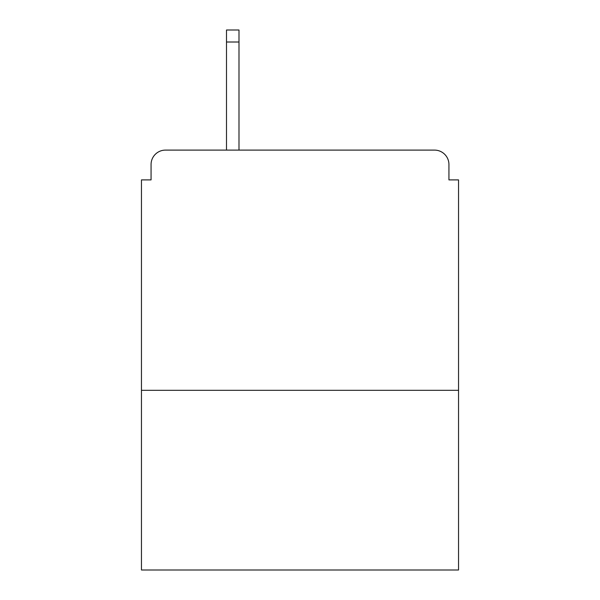 <?xml version="1.0" encoding="UTF-8"?>
<svg xmlns="http://www.w3.org/2000/svg" width="600" height="600" viewBox="0 0 600 600"><rect width="100%" height="100%" fill="white"/><g stroke="black" fill="none" stroke-linecap="round" stroke-linejoin="round"><path stroke-width="0.9" d="M458.543 390.322L458.543 179.895L448.935 179.895L448.935 164.52A14.415 14.415 0 0 0 434.52 150.105L165.48 150.105A14.415 14.415 0 0 0 151.065 164.52L151.065 179.895L141.458 179.895L141.458 570L458.543 570L458.543 390.322L141.458 390.322M151.065 164.52L151.065 179.895M434.52 150.105L361.493 150.105M226.493 42.008L226.493 30L238.987 30L238.987 42.008L226.493 42.008L226.493 150.105L165.48 150.105M448.935 179.895L448.935 164.52M238.987 42.008L238.987 150.105"/></g></svg>
